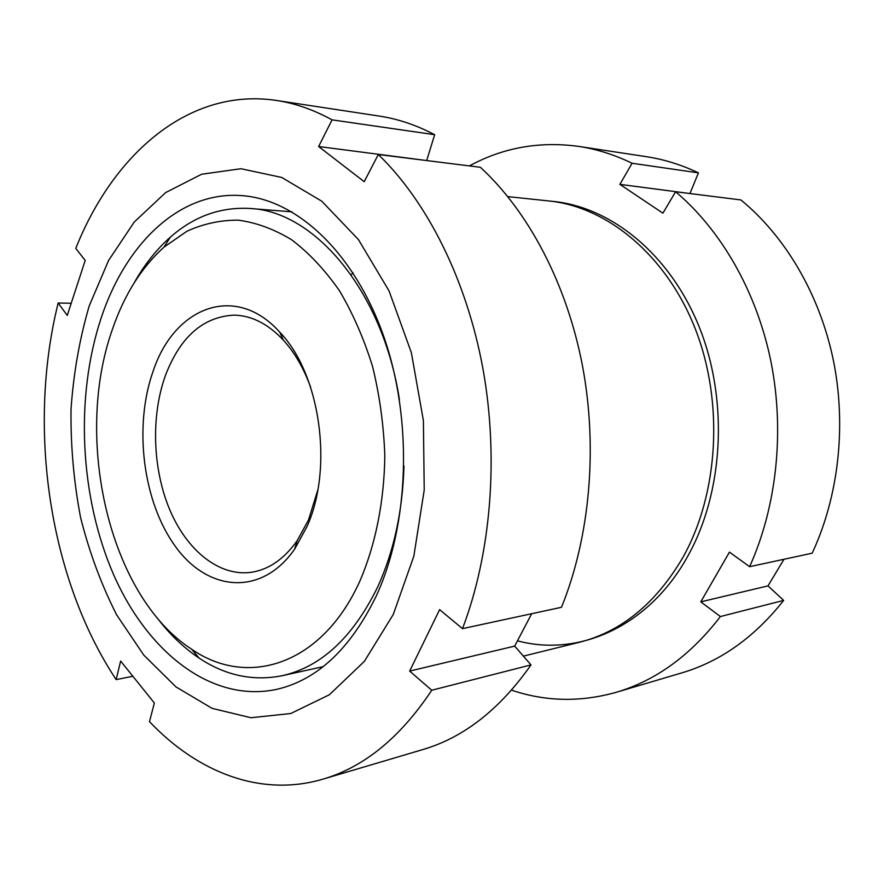 <?xml version="1.0" encoding="UTF-8"?>
<svg xmlns="http://www.w3.org/2000/svg" width="884" height="884" viewBox="0 0 884 884"><rect width="100%" height="100%" fill="white"/><g stroke="black" fill="none" stroke-linecap="round" stroke-linejoin="round"><path stroke-width="1.33" d="M507.814 196.613L548.887 200.955C607.209 206.878 666.16 254.912 695.189 328.616C724.14 402.264 718.626 494.233 682.636 557.903C655.619 603.639 621.132 631.795 579.175 642.348L523.383 656.138M393.281 614.446L364.341 661.409L329.334 694.78L290.748 713.521L250.968 717.742L212.105 708.36L175.916 686.879L143.772 655.088L116.699 614.944C101.351 584.755 89.306 552.235 80.555 517.383C73.781 481.78 70.609 445.79 71.018 409.402C73.494 373.324 79.571 338.793 89.262 305.809L108.599 260.426L134.28 222.006L165.628 192.59L201.662 174.225L240.989 168.722L281.764 177.474L321.743 201.176L358.385 239.509L389.059 290.935L411.347 352.617L423.392 420.563L424.221 490.045L413.845 556.147L393.281 614.446M276.316 100.433C294.958 103.24 313.544 109.715 332.075 119.859L434.674 134.7C416.32 125.086 397.844 118.876 379.258 116.08L276.316 100.433C188.778 87.317 113.163 154.269 75.781 248.404L85.207 260.437L67.25 315.422L58.167 303.013L71.074 303.256M132.655 676.293L116.158 679.619C48.974 578.28 27.095 427.69 58.167 303.013M116.158 679.619L120.633 661.055L154.357 703.001L149.484 721.653C197.364 772.13 260.559 797.545 322.892 779.158C364.009 767.19 400.308 737.554 431.757 690.238L409.657 671.078L439.624 609.64L462.498 628.646L561.495 607.286C589.783 537.549 598.004 448.608 582.534 366.109C566.799 283.665 528.411 211.431 480.366 167.286L378.319 154.501L364.208 181.695L318.627 146.512L427.624 160.678M101.185 317.909C125.837 243.288 180.336 190.071 243.1 195.729C297.477 200.204 354.55 252.957 383.789 336.561C412.994 420.055 409.281 525.394 375.877 596.777C350.141 649.066 317.168 679.906 276.979 689.299C211.784 703.399 147.827 652.37 113.793 575.075C79.814 497.294 74.797 397.303 101.185 317.909M351.158 274.88L352.97 272.714M531.693 613.717L514.687 646.105L530.997 664.901C499.803 709.377 463.713 737.61 422.729 749.599L322.892 779.158M434.674 134.7L426.817 160.103M318.627 146.512L332.075 119.859M378.319 154.501C427.094 201.618 466.52 279.466 482.907 368.584C499.04 457.735 490.985 553.881 462.498 628.646M409.657 671.078L514.687 646.105M530.997 664.901L431.757 690.238M551.351 201.232C609.971 206.116 669.685 253.465 699.277 327.102C728.825 400.673 723.543 493.106 687.321 556.986C648.116 627.408 577.926 657.166 517.494 640.823M783.964 559.285L768.008 585.882L783.644 600.402L720.405 616.546C690.581 655.375 655.84 680.636 616.181 692.316C580.401 702.349 545.527 701.631 511.571 690.15M720.405 616.546L700.78 601.86L729.455 552.124L749.621 566.688L812.175 553.196C838.629 496.499 846.695 425.635 833.28 359.887C819.59 294.184 785.18 236.227 740.88 199.928L675.586 191.751L662.912 213.177L619.894 184.358L690.824 193.651M403.966 466.001C402.607 511.383 393.811 551.793 377.556 587.208C352.915 637.375 321.19 666.856 282.383 675.663C253.244 681.454 225.497 675.608 199.154 658.127C183.64 647.762 169.595 634.281 157.009 617.684M360.053 580.711C321.942 665.619 247.321 687.918 191.607 649.188C109.207 595.949 73.394 438.906 112.423 329.312C124.213 294.869 141.418 267.465 164.015 247.122L186.833 231.299C203.209 223.796 220.326 220.083 238.205 220.16C256.261 222.569 274.106 229.122 291.742 239.84C308.958 252.923 324.826 269.83 339.357 290.56C352.804 313.245 363.877 338.561 372.573 366.517C379.656 395.513 383.744 425.27 384.816 455.779C384.231 501.316 375.556 544.511 360.053 580.711M317.743 490.189L308.505 519.947L297.157 540.699C284.151 559.008 268.946 569.528 251.575 572.257C219.376 576.909 187.099 550.743 169.816 509.902C152.578 468.929 150.799 416.01 165.441 375.457C180.203 336.926 203.033 316.815 233.94 315.135C251.52 315.466 268.007 323.82 283.399 340.174C294.737 352.617 303.831 368.363 310.682 387.391M153.275 370.783C174.457 307.035 235.398 282.615 279.753 332.163C320.218 373.777 333.71 468.045 306.903 526.754L294.637 549.141C261.576 596.689 207.983 591.694 175.551 546.655C142.799 501.946 133.396 426.154 153.275 370.783M783.644 600.402C754.516 637.276 720.515 661.453 681.619 672.934L616.181 692.316M469.426 165.916C503.051 147.595 539.483 141.086 578.711 146.401L646.193 156.656C663.862 159.33 681.277 164.733 698.437 172.855L690.084 193.176M578.711 146.401C596.722 149.12 614.513 154.744 632.082 163.264L698.437 172.855M619.894 184.358L632.082 163.264M675.586 191.751C721.079 230.05 756.66 291.576 770.914 361.434C784.881 431.348 776.704 506.709 749.621 566.688M700.78 601.86L768.008 585.882M134.048 283.057C144.247 264.891 156.324 249.62 170.269 237.232C193.983 216.315 220.668 206.734 250.327 208.491C314.649 211.375 382.717 290.947 399.413 399.579M323.168 666.646L282.383 675.663M191.607 649.188L199.154 658.127M283.399 340.174L279.753 332.163M297.157 540.699L294.637 549.141M164.015 247.122L170.269 237.232M291.963 211.851L250.327 208.491"/></g></svg>

